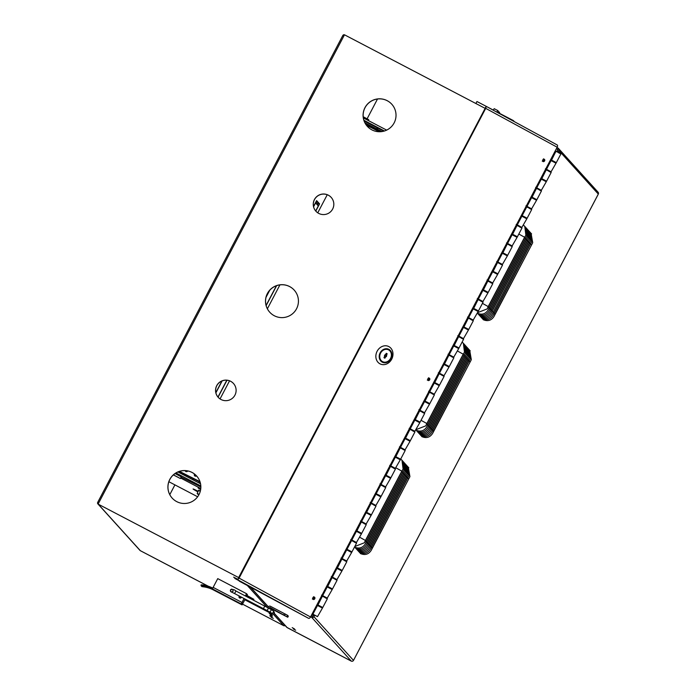 <?xml version="1.0" encoding="UTF-8"?>
<svg xmlns="http://www.w3.org/2000/svg" width="696" height="696" viewBox="0 0 696 696"><rect width="100%" height="100%" fill="white"/><g stroke="black" fill="none" stroke-linecap="round" stroke-linejoin="round"><path stroke-width="1.04" d="M293.355 628.932L295.67 630.211L293.355 628.932M292.19 627.635L294.495 628.914L292.19 627.635M556.957 148.935L557.67 149.788L556.948 151.171M313.618 614.638L312.417 616.334M310.642 616.778L311.704 617.387A1.653 1.644 -42.2 0 0 311.912 617.474M312.052 617.526A1.653 1.644 -42.2 0 0 313.931 616.691L314.705 615.221M558.053 151.711L558.758 150.362A1.653 1.644 -42.2 0 0 558.375 148.352M468.051 360.032L469.078 360.676L470.339 358.614L431.65 432.32C429.014 436.322 425.5 437.427 421.08 435.635L420.715 435.444A10.309 0.687 -62.4 0 1 420.784 434.87M406.664 476.969L407.682 477.613L408.952 475.551L370.255 549.257C367.627 553.259 364.104 554.364 359.684 552.572L359.327 552.38A10.309 0.687 -62.4 0 1 359.397 551.806M529.447 243.095L530.474 243.739L531.735 241.677L493.038 315.384C490.41 319.386 486.887 320.491 482.476 318.698L482.111 318.507A10.309 0.687 -62.4 0 1 482.18 317.933M494.03 313.505L495.047 314.148L532.71 242.756L494.012 316.462C491.385 320.465 487.87 321.569 483.45 319.777L483.085 319.586A10.309 0.687 -62.4 0 1 483.155 319.012M432.634 430.441L433.651 431.085L471.322 359.693L432.625 433.399C429.998 437.401 426.474 438.506 422.054 436.714L421.689 436.522A10.309 0.687 -62.4 0 1 421.767 435.948M371.238 547.378L372.264 548.022L409.927 476.63L371.229 550.336C368.602 554.338 365.078 555.443 360.667 553.651L360.302 553.459A10.309 0.687 -62.4 0 1 360.371 552.885M467.077 358.953L468.103 359.597L469.365 357.535L430.667 431.242C428.04 435.244 424.517 436.349 420.106 434.556L419.74 434.365A10.309 0.687 -62.4 0 1 419.81 433.791M527.49 240.938L528.516 241.582L529.787 239.52L491.089 313.226C488.462 317.228 484.938 318.333 480.518 316.541L480.153 316.349A10.309 0.687 -62.4 0 1 480.223 315.775M404.707 474.811L405.733 475.455L406.995 473.393L368.297 547.1C365.67 551.101 362.146 552.206 357.735 550.414L357.37 550.223A10.309 0.687 -62.4 0 1 357.44 549.649M465.119 356.796L466.146 357.44L467.416 355.378L428.719 429.084C426.091 433.086 422.568 434.191 418.148 432.399L417.783 432.207A10.309 0.687 -62.4 0 1 417.861 431.633M525.541 238.78L526.559 239.424L527.829 237.362L489.131 311.069C486.504 315.07 482.98 316.175 478.57 314.383L478.204 314.192A10.309 0.687 -62.4 0 1 478.274 313.618M402.758 472.654L403.776 473.297L405.046 471.236L366.348 544.942C363.721 548.944 360.197 550.049 355.778 548.257L355.412 548.065A10.309 0.687 -62.4 0 1 355.491 547.491M464.145 355.717L465.172 356.361L466.433 354.299L427.736 428.005C425.108 432.007 421.593 433.112 417.174 431.32L416.808 431.129A10.309 0.687 -62.4 0 1 416.878 430.554M403.732 473.732L404.75 474.376L406.02 472.314L367.323 546.021C364.695 550.023 361.172 551.128 356.761 549.335L356.395 549.144A10.309 0.687 -62.4 0 1 356.465 548.57M526.515 239.859L527.542 240.503L528.803 238.441L490.106 312.147C487.478 316.149 483.955 317.254 479.544 315.462L479.179 315.271A10.309 0.687 -62.4 0 1 479.248 314.696M466.103 357.875L467.12 358.518L468.391 356.456L429.693 430.163C427.066 434.165 423.542 435.27 419.131 433.478L418.766 433.286A10.309 0.687 -62.4 0 1 418.835 432.712M405.681 475.89L406.708 476.534L407.978 474.472L369.28 548.178C366.653 552.18 363.129 553.285 358.71 551.493L358.344 551.302A10.309 0.687 -62.4 0 1 358.414 550.727M528.473 242.017L529.491 242.66L492.063 314.305C489.436 318.307 485.912 319.412 481.493 317.62L481.136 317.428A10.309 0.687 -62.4 0 1 481.206 316.854M558.523 148.492L598.082 192.2A1.653 1.644 -42.2 0 1 598.316 194.062L353.49 660.391A1.653 1.644 -42.2 0 1 351.271 661.096L287.518 627.775A1.653 1.644 137.8 0 1 287.361 627.688M312.608 616.438L312.043 617.543L312.608 616.438L311.216 615.682M557 147.526L558.392 148.283L557.827 149.396L556.948 148.944M557.827 149.396L558.401 148.3M556.426 148.622L557.818 149.379M492.063 314.305L530.761 240.599L529.125 231.202L529.639 231.725M415.904 430.084L416.199 430.241C420.61 432.033 424.134 430.928 426.761 426.926L465.459 353.22L463.832 343.824L464.345 344.337M354.516 547.021L354.803 547.178C359.223 548.97 362.738 547.865 365.365 543.863L404.063 470.157L402.436 460.761L402.949 461.274M477.299 313.148L477.587 313.304C482.006 315.097 485.53 313.992 488.157 309.99L526.855 236.283L525.219 226.887L525.732 227.401M598.142 194.454L353.672 660.052M407.978 474.472L406.342 465.076L406.856 465.589M468.391 356.456L466.755 347.06L467.268 347.574M528.803 238.441L527.177 229.045L527.69 229.558M406.02 472.314L404.385 462.918L404.898 463.432M466.433 354.299L464.806 344.903L465.32 345.416M416.173 429.58L425.787 425.848L464.484 352.141L463.362 343.259L462.083 342.127L463.362 343.259M354.777 546.517L364.391 542.784L403.088 469.078L401.975 460.195L400.696 459.064L401.975 460.195M477.569 312.643L487.183 308.911L525.88 235.205L524.758 226.322L523.479 225.191L524.758 226.322M405.046 471.236L403.41 461.84L403.924 462.353M527.829 237.362L526.193 227.966L526.707 228.479M467.416 355.378L465.781 345.982L466.294 346.495M406.995 473.393L405.368 463.997L405.881 464.51M529.787 239.52L528.151 230.124L528.664 230.637M469.365 357.535L467.738 348.139L468.251 348.652M532.71 242.756L531.083 233.36L531.596 233.882M409.927 476.63L408.3 467.233L408.813 467.755M471.322 359.693L469.687 350.297L470.2 350.819M531.735 241.677L530.108 232.281L530.622 232.803M408.952 475.551L407.317 466.155L407.83 466.668M470.339 358.614L468.712 349.218L469.226 349.74M351.306 661.139L287.579 627.844M351.289 661.113L287.117 627.54A1.653 1.644 -42.2 0 1 286.656 627.192L274.163 613.385M313.226 599.447A1.322 1.131 115.4 0 0 314.401 597.081A1.322 1.131 115.4 0 0 313.226 599.447M313.009 599.282A1.322 1.131 115.4 0 0 314.096 596.994A1.322 1.131 -64.6 0 1 313.009 599.282M428.171 380.512A1.322 1.131 115.4 0 0 429.345 378.154A1.322 1.131 115.4 0 0 428.171 380.512M427.953 380.347A1.322 1.131 115.4 0 0 429.032 378.067A1.322 1.131 -64.6 0 1 427.953 380.347M543.115 161.576A1.322 1.131 115.4 0 0 544.289 159.219A1.322 1.131 115.4 0 0 543.115 161.576M542.897 161.411A1.322 1.131 115.4 0 0 543.976 159.132A1.322 1.131 -64.6 0 1 542.897 161.411M557.165 147.221L310.538 616.978L239.085 578.115L485.712 108.358L557.165 147.221A2.062 1.061 118.5 0 0 557.183 144.951A2.062 1.061 118.5 0 0 557.157 144.942L486.226 106.358M475.89 103.521L476.943 101.52L486.208 106.349L238.502 577.845L239.085 578.115L237.649 579.751L308.615 618.344A2.062 1.061 -61.5 0 0 310.538 616.978M308.615 618.344L239.702 581.386L237.649 579.751L238.223 578.654M557.183 144.951L486.208 106.349L485.712 108.358L485.138 108.08L485.625 107.436L485.138 108.08M283.907 615.125L285.212 615.847L283.907 615.125M283.394 614.559L284.699 615.281L283.394 614.559M269.308 607.738L269.909 607.399L287.752 617.256L270.927 608.522L270.326 608.861L269.308 607.738L269.282 608.504M288.327 616.16L287.752 617.248L288.327 616.16L287.544 615.29L270.483 606.303A1.653 1.644 -42.2 0 0 268.073 607.66L268.064 607.852M268.412 611.314L271.37 616.595L272.38 615.873L270.761 612.611M270.587 615.734L271.597 615.012L269.987 612.175M271.597 615.012L272.38 615.873L271.379 616.595M560.263 153.529L560.515 153.059L558.592 151.989L556.861 151.136L556.617 151.606M315.297 615.403L317.219 616.465L315.297 615.403M356.535 543.176L351.932 551.937L351.384 551.65M349.557 550.745C351.976 551.971 351.906 551.893 349.349 550.519L347.617 549.692M359.284 532.214C361.711 533.44 361.642 533.362 359.084 531.979L357.396 531.239M369.019 513.674C371.447 514.901 371.377 514.822 368.81 513.448L367.123 512.7M378.755 495.134C381.173 496.361 381.103 496.292 378.546 494.908L376.858 494.169M388.481 476.603C390.908 477.83 390.839 477.752 388.272 476.368L386.584 475.629M398.216 458.064C400.635 459.29 400.565 459.212 398.008 457.837L396.32 457.098M414.92 431.955L410.327 440.716L409.779 440.429M407.943 439.524C410.37 440.751 410.301 440.681 407.743 439.298L406.055 438.558M424.656 413.424L420.053 422.176L419.514 421.889M417.678 420.993C420.106 422.22 420.036 422.141 417.47 420.758L415.782 420.019M434.391 394.884L429.789 403.645L429.241 403.358M427.414 402.453C429.832 403.68 429.763 403.602 427.205 402.227L425.517 401.488M437.14 383.922C439.567 385.149 439.498 385.071 436.931 383.687L435.252 382.948M446.875 365.383C449.294 366.609 449.225 366.531 446.667 365.156L444.979 364.417M456.611 346.843C459.029 348.07 458.96 348 456.402 346.617L454.714 345.877M466.337 328.312C468.765 329.539 468.695 329.46 466.129 328.077L464.441 327.337M476.073 309.772C478.491 310.999 478.422 310.921 475.864 309.546L474.176 308.806M492.777 283.663L488.183 292.424L487.635 292.137M485.799 291.233C488.227 292.459 488.157 292.39 485.599 291.006L483.911 290.267M502.512 265.132L497.91 273.885L497.362 273.598M495.535 272.702C497.953 273.928 497.884 273.85 495.326 272.475L493.638 271.727M505.27 254.162C507.688 255.389 507.619 255.31 505.061 253.936L503.373 253.196M514.997 235.631C517.424 236.857 517.354 236.779 514.788 235.396L513.1 234.656M522.07 216.256L522.148 215.673L524.497 216.83C527.777 218.596 527.864 218.701 524.758 217.126C527.15 218.318 527.081 218.239 524.523 216.865L522.835 216.125M534.458 198.551C536.886 199.778 536.816 199.709 534.258 198.325L532.57 197.586M544.194 180.02C546.612 181.247 546.551 181.169 543.985 179.786L542.297 179.046M553.929 161.481C556.348 162.707 556.278 162.629 553.72 161.255L552.032 160.515M320.36 606.355C322.787 607.582 322.718 607.504 320.151 606.129L318.464 605.389M330.095 587.815C332.514 589.042 332.444 588.973 329.887 587.589L328.199 586.85M346.799 561.716L342.206 570.468L341.658 570.181M339.822 569.284C342.249 570.511 342.18 570.433 339.613 569.05L337.925 568.31M354.186 542.019C357.292 543.593 357.205 543.498 353.916 541.732L351.576 540.575L346.973 549.327L349.322 550.484C352.602 552.259 352.698 552.354 349.583 550.78M363.912 523.488C367.027 525.062 366.931 524.958 363.651 523.192L361.302 522.043L356.7 530.796L359.049 531.953C362.338 533.719 362.425 533.815 359.319 532.24M366.261 524.645L361.668 533.397L360.989 533.092M373.648 504.948C376.754 506.523 376.666 506.427 373.378 504.652L371.029 503.495L366.435 512.256L368.784 513.413C372.073 515.179 372.16 515.284 369.045 513.709M375.997 506.105L371.394 514.866L370.716 514.562M383.383 486.408C386.489 487.983 386.402 487.887 383.113 486.121L380.764 484.973L376.162 493.716M376.092 494.299L376.171 493.716L378.52 494.873C381.8 496.648 381.887 496.744 378.781 495.169M385.732 487.565L381.13 496.326L380.451 496.022M393.11 467.877C396.215 469.452 396.128 469.348 392.849 467.582L390.5 466.424L385.897 475.185L388.246 476.342C391.535 478.108 391.622 478.204 388.516 476.63M395.459 469.034L390.865 477.787L390.186 477.482M402.845 449.338C405.951 450.912 405.864 450.817 402.575 449.042L400.235 447.893L395.632 456.646L397.981 457.803C401.261 459.569 401.357 459.673 398.243 458.098M405.194 450.495L400.591 459.256L399.913 458.951M412.571 430.807C415.686 432.373 415.599 432.277 412.31 430.511L409.961 429.362L405.359 438.106L407.708 439.263C410.997 441.038 411.084 441.134 407.978 439.559M422.307 412.267C425.413 413.842 425.326 413.746 422.037 411.971L419.697 410.823L415.094 419.575L417.443 420.732C420.732 422.498 420.819 422.594 417.704 421.028M432.042 393.727C435.148 395.302 435.061 395.206 431.772 393.44L429.423 392.283L424.83 401.035L427.179 402.192C430.459 403.967 430.546 404.063 427.44 402.488M441.769 375.196C444.875 376.771 444.788 376.666 441.508 374.9L439.159 373.752L434.556 382.504L436.905 383.661C440.194 385.427 440.281 385.523 437.175 383.948M444.118 376.353L439.524 385.106L438.845 384.801M451.504 356.656C454.61 358.231 454.523 358.135 451.234 356.361L448.894 355.212L444.292 363.965L446.641 365.122C449.921 366.888 450.016 366.992 446.902 365.417M453.853 357.814L449.251 366.575L448.572 366.27M461.23 338.117C464.345 339.691 464.258 339.596 460.97 337.83L458.62 336.681L454.018 345.425L456.367 346.582C459.656 348.357 459.743 348.452 456.637 346.878M463.579 339.274L458.986 348.035L458.307 347.73M470.966 319.586C474.072 321.16 473.985 321.065 470.696 319.29L468.347 318.133L463.753 326.894L466.103 328.051C469.391 329.817 469.478 329.913 466.363 328.338M473.315 320.743L468.712 329.495L468.034 329.191M480.701 301.046C483.807 302.621 483.72 302.525 480.431 300.75L478.082 299.602L473.489 308.354L475.838 309.511C479.118 311.277 479.205 311.382 476.099 309.807M483.05 302.203L478.448 310.964L477.769 310.66M490.428 282.515C493.534 284.09 493.447 283.985 490.167 282.219L487.818 281.071L483.215 289.814L485.564 290.971C488.853 292.746 488.94 292.842 485.834 291.267M500.163 263.975C503.269 265.55 503.182 265.454 499.893 263.68L497.553 262.531L492.951 271.283L495.3 272.44C498.58 274.207 498.675 274.302 495.561 272.736M509.89 245.436C513.004 247.01 512.917 246.915 509.629 245.149L507.28 243.992L502.677 252.744L505.026 253.901C508.315 255.676 508.402 255.771 505.296 254.197M512.239 246.593L507.645 255.354L506.966 255.049M519.625 226.905C522.731 228.479 522.644 228.375 519.355 226.609L517.015 225.46L512.413 234.213L514.762 235.37C518.05 237.136 518.137 237.232 515.023 235.657M521.974 228.062L517.372 236.814L516.702 236.51M529.36 208.365C532.466 209.94 532.379 209.844 529.091 208.069L526.742 206.921L522.148 215.673L526.742 206.921M531.709 209.522L527.107 218.283L526.428 217.978M539.087 189.825C542.201 191.4 542.106 191.304 538.826 189.538L536.477 188.39L531.875 197.133L534.223 198.29C537.512 200.065 537.599 200.161 534.493 198.586M541.436 190.982L536.842 199.743L536.164 199.439M548.822 171.294C551.928 172.869 551.841 172.773 548.552 170.999L546.203 169.841L541.61 178.602L543.959 179.759C547.239 181.525 547.334 181.621 544.22 180.046M551.171 172.451L546.569 181.204L545.89 180.899M558.549 152.755C561.663 154.329 561.576 154.234 558.288 152.459L555.939 151.31L551.336 160.063L553.685 161.22C556.974 162.986 557.061 163.09 553.955 161.516M560.898 153.912L556.304 162.673L555.625 162.368M324.988 597.629C328.094 599.204 328.007 599.108 324.719 597.333L322.379 596.185L317.776 604.937L320.125 606.094C323.414 607.86 323.501 607.965 320.386 606.39M327.337 598.786L322.735 607.547L322.057 607.243M334.724 579.098C337.83 580.664 337.743 580.568 334.454 578.802L332.105 577.654L327.503 586.397L329.861 587.554C333.14 589.329 333.227 589.425 330.121 587.85M337.073 580.247L332.47 589.007L331.792 588.703M344.45 560.558C347.556 562.133 347.469 562.037 344.189 560.263L341.84 559.114L337.238 567.866L339.587 569.024C342.876 570.79 342.963 570.885 339.857 569.311M313.609 614.629L313.922 615.812M347.591 549.744L346.973 549.335L351.576 540.575M347.617 549.683L347.382 550.144M356.622 531.379L357.326 531.205M351.758 540.644L351.993 540.192M357.353 531.152L357.109 531.605M356.848 530.952L361.302 522.043M366.357 512.839L367.053 512.665M361.494 522.104L361.729 521.652M367.079 512.613L366.844 513.074M366.575 512.421L371.038 503.504M376.31 493.882L376.788 494.134M371.22 503.573L371.464 503.121M376.814 494.082L376.579 494.534M385.819 475.768L386.524 475.594M380.956 485.034L381.19 484.581M386.045 475.342L390.5 466.433M395.554 457.228L396.25 457.055M390.691 466.494L390.926 466.042M396.276 457.002L396.041 457.463M395.772 456.811L400.235 447.893M405.281 438.689L405.986 438.524M400.418 447.963L400.652 447.511M406.012 438.471L405.768 438.924M405.507 438.271L409.961 429.362M415.016 420.158L415.712 419.984M410.153 429.423L410.388 428.971M415.738 419.932L415.503 420.393M415.234 419.74L419.697 410.823M424.751 401.618L425.447 401.453M419.879 410.892L420.123 410.44M425.474 401.401L425.239 401.853M424.969 401.2L429.423 392.283M434.478 383.087L435.183 382.913M429.615 392.353L429.85 391.9M435.2 382.861L434.965 383.313M434.704 382.661L439.159 373.752M444.213 364.547L444.909 364.373M439.35 373.813L439.585 373.361M444.935 364.321L444.7 364.782M444.431 364.13L448.894 355.212M453.949 346.008L454.645 345.842M449.077 355.282L449.312 354.829M454.166 345.59L458.62 336.681M463.675 327.477L464.371 327.303M458.812 336.742L459.047 336.29M464.397 327.25L464.162 327.703M463.893 327.05L468.356 318.142M473.41 308.937L474.107 308.763M468.538 318.202L468.782 317.759M474.133 308.711L473.898 309.172M473.628 308.519L478.082 299.602M483.137 290.397L483.842 290.232M478.274 299.671L478.509 299.219M483.859 290.18L483.624 290.632M483.363 289.98L487.818 281.071M492.872 271.866L493.568 271.692M488.009 281.132L488.244 280.679M493.595 271.64L493.36 272.101M493.09 271.449L497.553 262.531M502.608 253.327L503.304 253.161M497.736 262.601L497.971 262.148M503.33 253.109L503.086 253.561M502.825 252.909L507.28 243.992M512.334 234.796L513.03 234.622M507.471 244.061L507.706 243.609M513.074 234.535L512.822 235.022M512.552 234.369L517.015 225.46M522.287 215.838L522.766 216.082M517.198 225.521L517.441 225.069M522.792 216.03L522.557 216.491M531.796 197.716L532.501 197.551M526.933 206.99L527.168 206.538M532.518 197.499L532.283 197.951M532.022 197.299L536.477 188.39M541.532 179.185L542.227 179.011M536.668 188.451L536.903 187.998M542.254 178.959L542.019 179.411M541.749 178.759L546.212 169.85M551.267 160.645L551.963 160.48M546.395 169.911L546.63 169.467M551.989 160.419L551.745 160.88M551.484 160.228L555.939 151.31M313.33 615.168L312.782 614.881L313.374 615.525M317.698 605.52L318.394 605.346M312.782 614.881L313.07 614.333M318.42 605.294L318.185 605.755M317.915 605.102L322.379 596.185M327.433 586.98L328.129 586.815M322.561 596.255L322.805 595.802M328.155 586.763L327.92 587.215M327.651 586.563L332.105 577.654M337.16 568.449L337.865 568.275M332.296 577.715L332.531 577.262M337.882 568.223L337.647 568.675M337.386 568.023L341.84 559.114M342.032 559.175L342.267 558.731M542.245 161.167L543.854 160.541L543.472 158.827M312.356 599.03L313.966 598.403L313.583 596.698M427.3 380.103L428.91 379.468L428.527 377.763M521.4 227.14L518.12 225.347M511.673 245.671L508.385 243.887M498.188 262.166L502.234 264.332M501.938 264.21L498.649 262.427M488.453 280.705L492.498 282.872M492.211 282.75L488.923 280.958M478.726 299.245L482.763 301.403M482.476 301.281L479.187 299.498M472.741 319.821L469.461 318.029M463.014 338.36L459.725 336.568M453.279 356.891L449.99 355.108M443.552 375.431L440.264 373.639M433.817 393.962L430.528 392.179M420.332 410.457L424.377 412.624M424.082 412.502L420.802 410.718M410.596 428.997L414.642 431.163M414.355 431.041L411.066 429.249M404.62 449.572L401.331 447.789M394.893 468.112L391.604 466.32M385.158 486.652L381.869 484.86M375.422 505.183L372.142 503.399M365.696 523.723L362.407 521.93M352.211 540.218L356.256 542.375M355.96 542.254L352.672 540.47M342.475 558.749L346.521 560.915M346.234 560.793L342.945 559.01M336.499 579.333L333.21 577.541M323.014 595.828L327.059 597.986M326.763 597.864L323.483 596.081M313.748 614.612L317.324 616.525M317.037 616.404L312.182 613.837M550.597 171.529L547.308 169.737M540.87 190.069L537.582 188.277M531.135 208.6L527.846 206.816M517.65 225.095L521.565 227.244M526.463 218.631L521.983 216.265M526.837 218.788L521.87 227.392M507.923 243.635L511.83 245.784M516.737 237.171L512.247 234.796M517.111 237.327L512.134 245.932M507.001 255.71L502.521 253.335M507.375 255.867L502.408 264.463M497.275 274.241L492.785 271.875M497.64 274.398L492.672 283.002M487.539 292.781L483.059 290.406M487.913 292.938L482.937 301.533M468.991 317.776L472.906 319.925M477.804 311.312L473.323 308.946M478.178 311.469L473.21 320.073M459.264 336.316L463.171 338.465M468.077 329.852L463.588 327.485M468.452 330.008L463.475 338.613M449.529 354.856L453.444 356.996M458.342 348.392L453.862 346.016M458.716 348.548L453.748 357.144M439.794 373.387L443.709 375.535M448.615 366.923L444.126 364.556M448.981 367.079L444.013 375.683M430.067 391.926L433.973 394.075M438.88 385.462L434.4 383.087M439.254 385.619L434.278 394.223M429.145 404.002L424.664 401.627M429.519 404.159L424.551 412.754M419.418 422.533L414.929 420.166M419.792 422.69L414.816 431.294M400.87 447.537L404.785 449.677M409.683 441.073L405.202 438.697M410.057 441.229L405.089 449.825M391.135 466.068L395.05 468.217M399.956 459.604L395.467 457.237M400.322 459.76L395.354 468.365M381.408 484.607L385.314 486.756M390.221 478.143L385.741 475.777M390.595 478.3L385.619 486.904M371.673 503.147L375.588 505.287M380.486 496.683L376.005 494.308M380.86 496.84L375.892 505.435M361.937 521.678L365.852 523.827M370.759 515.214L366.27 512.848M371.133 515.371L366.157 523.975M361.024 533.754L356.543 531.379M361.398 533.91L356.43 542.515M351.297 552.293L346.808 549.918M351.663 552.441L346.695 561.046M332.749 577.288L336.655 579.437M341.562 570.824L337.082 568.458M341.936 570.981L336.96 579.585M331.827 589.364L327.346 586.989M332.201 589.521L327.233 598.116M313.278 614.359L312.173 613.855M322.1 607.895L317.611 605.529M322.474 608.052L317.498 616.656M546.847 169.485L550.762 171.634M555.66 163.021L551.18 160.654M556.034 163.177L551.067 171.781M537.112 188.024L541.027 190.173M545.934 181.56L541.445 179.194M546.299 181.717L541.331 190.321M527.385 206.564L531.292 208.704M536.198 200.1L531.718 197.725M536.572 200.257L531.605 208.852M517.276 224.939L521.878 216.186L521.147 215.812M526.28 206.033L527.655 206.782M527.011 206.407L531.605 197.647L530.883 197.281M536.016 187.494L536.851 187.946M541.331 179.133L540.618 178.742M545.751 168.963L546.577 169.415M551.058 160.593L550.345 160.202M317.498 605.468L316.784 605.076M321.917 595.298L322.744 595.75M327.233 586.928L326.511 586.545M331.644 576.767L332.479 577.21M336.96 568.397L336.246 568.006M341.379 558.227L342.215 558.679M342.101 558.601L346.704 549.84L345.982 549.466M351.115 539.687L351.941 540.139M351.837 540.061L356.43 531.3L355.708 530.935M360.841 521.156L361.676 521.6M366.157 512.787L365.444 512.395M370.577 502.616L371.942 503.365M371.299 502.99L375.901 494.23L375.17 493.855M380.303 484.077L381.138 484.529M385.619 475.716L384.905 475.325M390.038 465.546L390.874 465.998M395.354 457.176L394.641 456.785M399.774 447.006L400.6 447.458M405.081 438.637L404.367 438.254M409.5 428.475L410.335 428.919M414.816 420.106L414.103 419.714M419.236 409.935L420.071 410.388M419.958 410.309L424.56 401.548L423.829 401.174M428.962 391.396L429.797 391.848M434.278 383.026L433.565 382.643M438.697 372.865L439.533 373.308M439.42 373.23L444.022 364.478L443.3 364.104M448.433 354.325L449.799 355.073M449.155 354.699L453.748 345.938L453.026 345.564M458.159 335.785L458.995 336.238M463.475 327.425L462.762 327.033M467.895 317.254L468.73 317.707M473.21 308.885L472.488 308.493M477.621 298.715L478.457 299.167M482.937 290.345L482.224 289.962M487.357 280.183L488.192 280.627M492.672 271.814L491.959 271.423M497.092 261.644L497.918 262.096M502.399 253.274L501.685 252.883M506.818 243.104L508.184 243.852M507.549 243.478L512.143 234.717L511.421 234.352M516.554 224.573L517.389 225.017M518.45 225.626L516.215 224.408M508.715 244.157L506.488 242.947M507.654 243.556L508.193 243.852M498.988 262.697L496.753 261.478M489.253 281.236L487.026 280.018M479.527 299.767L477.291 298.558M469.791 318.307L467.555 317.089M460.056 336.838L457.829 335.629M450.329 355.378L448.093 354.16M449.259 354.777L449.799 355.064M440.594 373.917L438.367 372.699M430.868 392.448L428.632 391.239M421.132 410.988L418.896 409.77M411.397 429.528L409.17 428.31M401.67 448.059L399.434 446.849M391.935 466.598L389.708 465.38M382.208 485.129L379.973 483.92M372.473 503.669L370.237 502.451M371.403 503.069L371.942 503.356M362.738 522.209L360.511 520.991M353.011 540.74L350.775 539.53M343.276 559.279L341.049 558.062M333.549 577.819L331.313 576.601M323.814 596.35L321.578 595.141M313.017 614.29L313.974 614.803M547.648 170.015L545.412 168.797M537.912 188.546L535.685 187.337M528.186 207.086L525.95 205.868M527.116 206.486L527.42 207.217M381.86 361.433L382.382 361.546M390.691 358.544A6.803 5.82 -64.6 0 1 382.652 361.903A6.803 5.82 -64.6 0 1 380.451 352.976A6.803 5.82 -64.6 0 1 388.49 349.618A6.803 5.82 -64.6 0 1 390.691 358.544M391.7 359.18A9.692 8.291 115.4 0 0 388.916 346.634A9.692 8.291 115.4 0 0 377.128 351.245A9.692 8.291 115.4 0 0 379.912 363.79A9.692 8.291 115.4 0 0 391.7 359.18M380.147 352.811A7.212 6.177 -64.6 0 1 388.925 349.375A7.212 6.177 -64.6 0 1 390.995 358.71A7.212 6.177 -64.6 0 1 382.217 362.146A7.212 6.177 -64.6 0 1 380.147 352.811M384.61 356.456A1.235 1.061 -64.6 0 1 385.601 354.56L386.254 353.316L387.185 353.82L386.532 355.064A1.235 1.061 -64.6 0 1 385.54 356.961L384.888 358.205L383.957 357.7L384.61 356.456M390.534 358.457A6.595 5.646 -64.6 0 1 382.739 361.72A6.595 5.646 -64.6 0 1 380.608 353.063A6.595 5.646 -64.6 0 1 388.403 349.801A6.595 5.646 -64.6 0 1 390.534 358.457M385.419 356.909A1.235 1.061 115.4 0 0 386.419 355.012L385.54 356.961M386.228 353.368L387.185 353.82M384.54 356.308L385.445 354.586M381.46 361.111L382.739 361.72M230.62 381.269A10.309 10.283 137.8 0 1 233.96 396.676A10.309 10.283 137.8 0 1 218.187 397.303A10.309 10.283 137.8 0 1 230.62 381.269M218.222 397.338A10.309 10.283 137.8 0 1 230.68 381.33A10.309 10.283 137.8 0 1 233.499 383.505M328.321 195.167A10.309 10.283 137.8 0 1 331.661 210.584A10.309 10.283 137.8 0 1 315.897 211.21A10.309 10.283 137.8 0 1 328.321 195.167M315.923 211.245A10.309 10.283 137.8 0 1 328.382 195.237A10.309 10.283 137.8 0 1 331.2 197.412M387.22 100.685A16.486 16.452 137.8 0 1 392.57 125.341A16.486 16.452 137.8 0 1 367.331 126.341A16.486 16.452 137.8 0 1 387.22 100.685M367.366 126.376A16.486 16.452 137.8 0 1 387.28 100.746A16.486 16.452 137.8 0 1 391.813 104.243M289.632 286.561A16.486 16.452 137.8 0 1 294.982 311.216A16.486 16.452 137.8 0 1 269.743 312.217A16.486 16.452 137.8 0 1 289.632 286.561M269.778 312.252A16.486 16.452 137.8 0 1 289.693 286.621A16.486 16.452 137.8 0 1 294.225 290.119M192.053 472.436A16.486 16.452 137.8 0 1 197.394 497.092A16.486 16.452 137.8 0 1 172.164 498.092A16.486 16.452 137.8 0 1 192.053 472.436M172.19 498.127A16.486 16.452 137.8 0 1 192.105 472.497A16.486 16.452 137.8 0 1 196.637 475.994M269.796 615.812L272.101 617.091L269.796 615.812M270.97 617.108L273.276 618.387L270.97 617.108M237.849 579.368L233.63 577.132L237.875 579.333M238.467 580.403L234.804 578.428L238.067 580.081M377.502 99.015L367.123 118.781M327.25 194.732L317.75 212.819M279.914 284.89L267.377 308.772M229.55 380.825L220.049 398.912M174.913 484.877L169.789 494.647M221.937 380.964L215.821 392.605M215.873 392.857L222.172 380.869M226.818 380.199L217.97 397.051M218.092 397.181L227 380.216M266.046 297.296L269.7 290.328M269.213 290.911L266.246 296.557M313.574 206.756L315.584 202.936L316.924 204.415L318.072 202.223L316.619 200.613L313.522 206.512M315.793 211.088L319.577 203.885L318.115 202.275L316.967 204.459L318.307 205.938L315.68 210.958M276.408 285.751L266.09 305.405M266.15 305.631L276.634 285.673M208.026 586.128L140.357 550.701L208.191 586.189M242.573 604.154L283.716 625.678A1.235 1.235 -42.2 0 0 285.108 625.478M98.788 502.773L97.684 502.468A1.235 1.235 -42.2 0 0 98.197 504.139L238.641 577.576M318.072 202.223L316.402 201.014M316.045 203.432L316.976 201.649M319.577 203.885L317.907 202.675M317.541 205.094L318.481 203.31M97.797 502.251L98.806 502.738L344.485 34.8L485.025 108.298M342.789 35.609L342.893 35.409A1.235 1.235 137.8 0 1 344.459 34.843M98.119 504.052L98.806 502.738M97.858 503.869L139.992 550.423A1.235 1.235 -42.2 0 0 140.34 550.684L208.252 586.206M343.789 36.114L342.754 35.6L97.779 502.225L342.754 35.6M200.544 483.781L177.959 471.975M181.151 477.082L200.857 486.939M175.984 472.984L200.822 485.973M194.393 473.95A2.018 1.575 -60.6 0 0 194.958 476.064A2.018 1.575 -60.6 0 0 195.019 476.09A2.018 1.575 -60.6 0 0 196.568 475.907M185.188 470.644A2.018 1.575 -60.6 0 0 185.823 471.497A2.018 1.575 -60.6 0 0 185.876 471.523A2.018 1.575 -60.6 0 0 187.85 470.975M199.352 481.745L179.203 471.497M195.245 474.628A2.018 1.575 -60.6 0 0 195.463 476.221M186.023 470.696A2.018 1.575 -60.6 0 0 186.328 471.653M195.915 475.246A1.688 1.688 -42.2 0 0 195.228 475.733M195.298 475.925A1.688 1.688 137.8 0 1 196.037 475.368M200.657 489.549A20.61 0.505 27.7 0 1 198.16 487.983A20.61 0.505 27.7 0 1 198.134 487.931A20.61 0.505 27.7 0 1 200.735 489.01M197.899 491.907A20.61 0.505 27.7 0 1 193.105 489.036A20.61 0.505 27.7 0 1 193.079 488.983A20.61 0.505 27.7 0 1 198.177 491.272M197.768 485.399L200.857 487.017M340.048 560.767L340.631 561.402M168.884 481.728L197.647 496.77M339.396 562.003L339.979 562.646M180.656 478.03L200.779 488.557M197.881 494.308L197.194 493.542L199.039 494.508M199.152 494.282L197.194 493.542M197.281 493.299L198.638 490.184L200.344 491.08M241.416 597.142A1.235 1.235 137.8 0 1 239.293 597.716A1.235 1.235 137.8 0 1 239.372 596.063M239.293 597.716A1.235 1.235 137.8 0 1 239.311 596.037M240.773 596.803A1.235 1.235 -42.2 0 0 239.963 598.099A1.235 1.235 -42.2 0 1 240.712 596.768M245.357 595.941L246.541 593.679L247.437 594.68L246.567 596.576M245.227 599.125L242.077 604.894L213.359 589.921A29.302 29.232 -42.2 0 0 203.597 586.841L201.875 586.589L201.057 585.675L202.614 585.762A29.302 29.232 137.8 0 1 212.376 588.842L241.251 603.989L244.009 598.499M246.515 596.55L247.054 595.402L246.193 594.454L245.401 595.967M244.061 598.517L241.634 603.258L242.46 604.163L245.175 599.099M246.541 593.679L217.744 578.628L213.141 587.38L212.454 588.929L213.281 589.834L241.251 603.989M246.193 594.454L246.575 593.723M231.664 592.087A1.444 1.435 137.8 0 1 230.794 591.626L230.741 591.565A1.444 1.435 137.8 0 1 232.003 589.173M201.118 584.857L201.057 585.675L201.118 584.857L202.684 584.936A30.128 30.05 137.8 0 1 212.758 588.111L212.376 588.842M246.923 595.889L253.927 599.36L247.106 595.515M252.831 599.848L253.649 599.708M176.819 476.717L175.201 475.82L176.819 476.717M173.382 474.916L180.386 478.543L173.452 474.855M180.386 478.543L181.264 476.864L175.105 473.55M384.427 130.996L363.886 120.251M386.663 130.117L363.347 117.929M382 131.561L364.965 122.896M383.522 130.961L364.182 121.121M499.354 113.248L499.658 112.674L497.701 110.516L496.935 111.978L513.387 120.582L514.361 121.661M487.33 106.958L493.394 110.125L494.16 108.672L497.701 110.516M525.811 208.687L525.228 208.043M526.463 207.451L525.88 206.808M363.199 116.728L368.758 119.738L368.341 120.539M598.316 194.062L558.758 150.362M313.931 616.691L353.49 660.391M311.704 617.387L351.271 661.096M421.08 435.635A10.309 0.687 -62.4 0 1 421.167 435.009M359.684 552.572A10.309 0.687 -62.4 0 1 359.771 551.945M482.476 318.698A10.309 0.687 -62.4 0 1 482.563 318.072M483.45 319.777A10.309 0.687 -62.4 0 1 483.537 319.16M422.054 436.714A10.309 0.687 -62.4 0 1 422.141 436.087M360.667 553.651A10.309 0.687 -62.4 0 1 360.754 553.024M420.106 434.556A10.309 0.687 -62.4 0 1 420.193 433.93M480.518 316.541A10.309 0.687 -62.4 0 1 480.605 315.914M357.735 550.414A10.309 0.687 -62.4 0 1 357.822 549.788M418.148 432.399A10.309 0.687 -62.4 0 1 418.235 431.772M478.57 314.383A10.309 0.687 -62.4 0 1 478.648 313.757M355.778 548.257A10.309 0.687 -62.4 0 1 355.865 547.63M416.199 430.241A10.309 0.687 -62.4 0 1 416.286 429.615M354.803 547.178A10.309 0.687 -62.4 0 1 354.89 546.551M477.587 313.304A10.309 0.687 -62.4 0 1 477.673 312.678M417.174 431.32A10.309 0.687 -62.4 0 1 417.261 430.694M356.761 549.335A10.309 0.687 -62.4 0 1 356.839 548.709M479.544 315.462A10.309 0.687 -62.4 0 1 479.631 314.836M419.131 433.478A10.309 0.687 -62.4 0 1 419.209 432.851M358.71 551.493A10.309 0.687 -62.4 0 1 358.797 550.867M481.493 317.62A10.309 0.687 -62.4 0 1 481.58 316.993M250.795 587.415L268.369 606.834M274.207 613.289L287.117 627.54M529.491 242.66L530.761 240.599M493.099 311.991L492.072 311.347M431.659 429.362L432.677 430.006L469.078 360.676M431.65 432.32L432.677 430.006M370.263 546.299L371.281 546.943L407.682 477.613M370.255 549.257L371.281 546.943M493.046 312.426L494.073 313.07L530.474 243.739M493.038 315.384L494.073 313.07M531.448 244.818L530.422 244.174M494.012 316.462L495.047 314.148M470.052 361.755L469.034 361.111M432.625 433.399L433.651 431.085M408.665 478.691L407.639 478.048M371.229 550.336L372.264 548.022M430.676 428.284L431.703 428.927L468.103 359.597M430.667 431.242L431.703 428.927M491.098 310.268L492.115 310.912L528.516 241.582M491.089 313.226L492.115 310.912M368.306 544.142L369.332 544.785L405.733 475.455M368.297 547.1L369.332 544.785M428.727 426.126L429.745 426.77L466.146 357.44M428.719 429.084L429.745 426.77M489.14 308.111L490.167 308.754L526.559 239.424M489.131 311.069L490.167 308.754M366.357 541.984L367.375 542.619L403.776 473.297M366.348 544.942L367.375 542.619M463.171 354.638L464.197 355.282L465.459 353.22M426.77 423.968L427.796 424.603L464.197 355.282M426.761 426.926L427.796 424.603M518.833 234.03L524.61 237.266L525.88 235.205M482.441 303.36L488.209 306.588L524.61 237.266M487.183 308.911L488.209 306.588M396.05 467.903L401.827 471.14L403.088 469.078M359.649 537.234L365.426 540.461L401.827 471.14M364.391 542.784L365.426 540.461M457.446 350.967L463.214 354.203L464.484 352.141M421.045 420.297L426.822 423.525L463.214 354.203M425.787 425.848L426.822 423.525M401.775 471.575L402.801 472.219L404.063 470.157M365.383 540.905L366.4 541.54L402.801 472.219M365.365 543.863L366.4 541.54M524.567 237.701L525.584 238.345L526.855 236.283M488.166 307.032L489.184 307.667L525.584 238.345M488.157 309.99L489.184 307.667M427.744 425.047L428.771 425.682L465.172 356.361M427.736 428.005L428.771 425.682M367.331 543.063L368.358 543.698L404.75 474.376M367.323 546.021L368.358 543.698M490.115 309.189L491.141 309.833L527.542 240.503M490.106 312.147L491.141 309.833M429.702 427.205L430.728 427.849L467.12 358.518M429.693 430.163L430.728 427.849M369.289 545.22L370.307 545.864L406.708 476.534M369.28 548.178L370.307 545.864M270.927 608.522L269.909 607.399M270.231 612.741L269.204 613.472M284.664 615.116L285.238 614.02M287.544 615.29L286.97 616.386M376.171 493.725L380.764 484.973M140.34 550.684L98.197 504.139M283.698 625.66L273.215 614.081M267.107 607.33L247.428 585.588M199.047 482.998L199.7 481.745M179.481 471.401L199.969 481.649M192.531 479.596L193.123 478.457M193.062 479.866L193.662 478.735M339.491 563.577L338.752 563.229L339.491 563.577M200.274 491.332L198.551 490.428M247.054 595.402L245.993 594.845M242.878 603.476L241.773 602.901M245.592 595.593L246.706 596.176M213.141 587.38L241.938 602.44M202.614 585.762L202.684 584.936M244.87 599.804L265.002 610.34L265.28 609.626M265.011 610.34L267.925 611.845A1.444 0.809 -63.2 0 1 267.629 610.888M231.472 592A1.444 1.435 137.8 0 1 230.741 591.565L230.524 589.921C232.551 589.129 234.352 589.495 235.927 591.008L234.587 593.566L231.376 591.957L233.082 591.261L232.882 589.634A1.444 1.435 137.8 0 1 232.899 589.651M270.613 613.193C272.414 614.411 273.606 614.464 274.18 613.341L273.963 611.697A1.444 1.435 137.8 0 1 274.172 613.333A1.444 1.435 137.8 0 1 271.832 613.628L271.057 612.784M273.963 611.697L273.084 610.723A1.444 1.435 137.8 0 1 273.293 612.358A1.444 1.435 137.8 0 1 271.118 612.819L266.551 610.305A1.444 0.679 -61.6 0 0 267.856 609.331A1.444 0.679 -61.6 0 0 267.969 609.078A1.444 0.679 -61.6 0 0 267.925 607.773L235.927 591.008M266.551 610.305L263.427 608.652L264.767 606.094M273.084 610.723L270.822 609.339A1.444 0.679 118.4 0 1 270.866 610.653A1.444 0.679 -61.6 0 1 270.753 610.897A1.444 0.679 118.4 0 1 269.448 611.88M365.487 123.836L381.138 131.666M376.719 128.777L377.293 127.681M377.249 129.047L377.824 127.951M379.398 131.744L366.444 125.263M524.54 209.357L525.28 209.705M524.88 210.47L524.14 210.122M268.308 606.921L250.525 587.276M555.652 162.307L555.399 162.794M550.788 171.581L550.536 172.06M545.925 180.847L545.664 181.334M541.053 190.112L540.801 190.6M536.19 199.378L535.937 199.865M526.463 217.918L526.202 218.405M521.591 227.183L521.339 227.67M516.728 236.457L516.476 236.945M511.865 245.723L511.603 246.21M506.993 254.988L506.74 255.475M502.129 264.262L501.877 264.741M497.266 273.528L497.005 274.015M492.394 282.793L492.142 283.281M487.531 292.068L487.278 292.546M482.667 301.333L482.415 301.82M477.804 310.599L477.543 311.086M472.932 319.873L472.68 320.351M468.069 329.138L467.816 329.626M463.205 338.404L462.944 338.891M458.333 347.669L458.081 348.157M453.47 356.944L453.218 357.431M448.607 366.209L448.346 366.696M434.008 394.014L433.756 394.501M429.145 403.28L428.884 403.767M424.273 412.554L424.021 413.032M419.41 421.82L419.157 422.307M414.546 431.085L414.285 431.572M409.674 440.359L409.422 440.838M404.811 449.625L404.559 450.112M399.948 458.89L399.687 459.377M395.076 468.164L394.823 468.643M390.212 477.43L389.96 477.917M385.349 486.695L385.097 487.183M380.477 495.961L380.225 496.448M375.614 505.235L375.361 505.722M356.152 542.306L355.9 542.793M351.289 551.571L351.028 552.058M346.417 560.846L346.164 561.324M341.553 570.111L341.301 570.598M336.69 579.377L336.429 579.864M331.818 588.651L331.566 589.129M326.955 597.916L326.702 598.403M322.091 607.182L321.839 607.669M547.134 169.659L546.882 170.146M537.408 188.198L537.155 188.686M517.946 225.269L517.685 225.756M508.21 243.809L507.958 244.296M498.475 262.34L498.223 262.827M488.749 280.88L488.496 281.367M479.013 299.419L478.761 299.898M469.287 317.95L469.026 318.437M459.551 336.49L459.299 336.977M454.688 345.755L454.427 346.243M449.816 355.03L449.564 355.508M440.09 373.561L439.837 374.048M430.354 392.1L430.102 392.587M420.628 410.631L420.367 411.118M410.892 429.171L410.64 429.658M401.157 447.711L400.905 448.189M391.43 466.242L391.178 466.729M386.567 475.516L386.306 475.994M381.695 484.781L381.443 485.269M371.969 503.321L371.707 503.8M362.233 521.852L361.981 522.339M352.498 540.392L352.246 540.879M342.771 558.923L342.519 559.41M333.036 577.462L332.784 577.95M323.309 596.002L323.048 596.481M497.814 262.018L502.408 253.257M488.079 280.549L492.681 271.797M478.352 299.089L482.946 290.328M468.617 317.62L473.219 308.867M458.89 336.159L463.484 327.398M429.693 391.77L434.287 383.009M410.231 428.84L414.825 420.088M400.496 447.38L405.089 438.619M390.76 465.911L395.363 457.159M381.034 484.451L385.627 475.69M361.572 521.522L366.166 512.769M332.375 577.132L336.968 568.38M322.639 595.672L327.242 586.911M312.913 614.203L317.507 605.45M546.473 169.328L551.075 160.576M536.738 187.868L541.34 179.107M387.115 349.192L388.403 349.801M198.769 482.859L199.421 481.615M267.925 611.845L268.691 612.228M240.129 597.333L241.034 597.803M263.427 608.652L234.587 593.566M270.822 609.339L267.925 607.773M383.583 130.839L383.348 131.292"/></g></svg>
